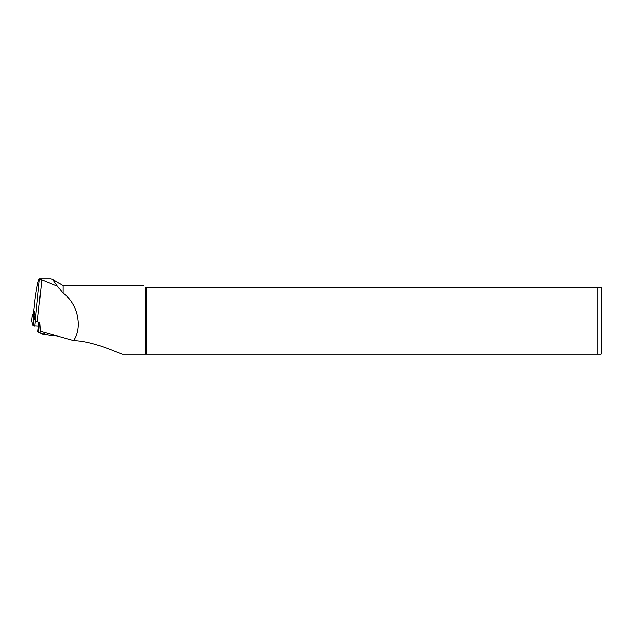 <?xml version="1.0" encoding="UTF-8"?>
<svg xmlns="http://www.w3.org/2000/svg" width="633" height="633" viewBox="0 0 633 633"><rect width="100%" height="100%" fill="white"/><g stroke="black" fill="none" stroke-linecap="round" stroke-linejoin="round"><path stroke-width="0.95" d="M34.918 319.459L33.771 319.151L32.362 314.261L33.161 314.142M34.902 319.404L34.055 319.182L32.639 314.284L33.153 314.197M38.455 326.09L33.058 325.789L31.658 320.868M34.435 319.333L33.225 314.506M601.35 352.818L601.35 288.727A3.561 3.561 0 0 0 601.049 287.303L145.59 287.303C143.224 284.937 143.224 284.937 145.59 287.303L145.59 354.243L601.049 354.243A3.561 3.561 0 0 0 601.35 352.818M35.037 299.267L33.858 310.281L35.211 314.957L34.775 318.977L35.29 320.741A7.121 1.226 6.1 0 0 37.355 321.77L39.697 322.419L40.362 331.312L73.594 340.546C83.152 327.538 77.55 302.558 62.983 293.229L57.437 286.124L39.744 278.963C38.645 278.014 37.078 284.7 35.06 299.029L35.013 299.512M62.983 293.229L62.983 285.523L52.674 279.303L50.862 278.757L39.475 278.757L35.29 320.741M73.594 340.546C91.571 341.369 110.055 349.369 122.129 354.243L145.59 354.243M57.437 286.124L52.674 279.303M146.35 354.243L146.35 287.303M37.853 331.763L38.874 322.189L37.869 331.803L43.321 334.438L44.634 332.507M45.07 332.626L43.55 334.722L38.115 332.048M43.669 334.683L46.462 334.659L47.57 333.322M46.628 334.461L43.614 334.722L46.383 334.699L47.641 333.346M33.106 314.648L34.815 319.087M33.502 310.93L33.106 314.696L33.66 310.835M35.163 315.337L33.502 310.953L33.953 310.597M35.369 320.884L34.807 326.13M33.771 319.151L33.058 325.789M32.362 314.261L31.65 320.899L32.362 314.245M33.058 314.577L32.639 314.284M597.789 354.243L597.789 287.303M35.06 299.029L33.858 310.281M41.841 279.683L37.355 321.77M39.009 322.229L38.209 332.167M35.147 314.736L34.301 318.834M54.565 335.268L50.221 335.435L46.003 334.707M143.81 285.523L62.983 285.523M33.945 310.566L33.533 310.882"/></g></svg>
